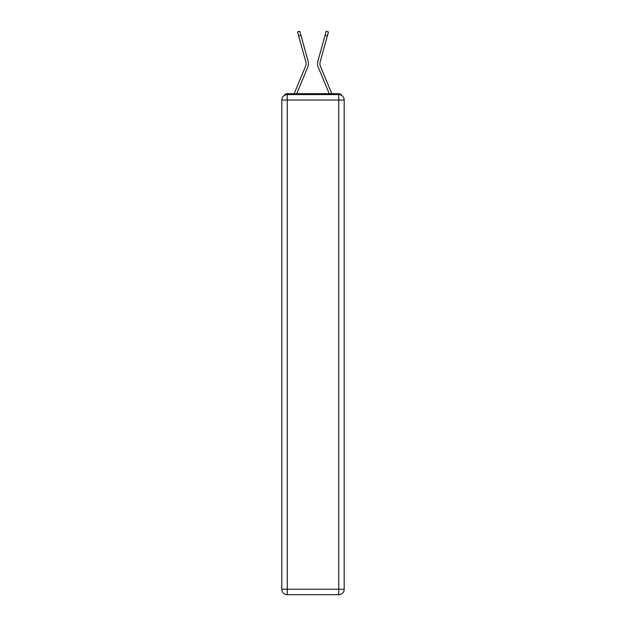 <?xml version="1.0" encoding="UTF-8"?>
<svg xmlns="http://www.w3.org/2000/svg" width="626" height="626" viewBox="0 0 626 626"><rect width="100%" height="100%" fill="white"/><g stroke="black" fill="none" stroke-linecap="round" stroke-linejoin="round"><path stroke-width="0.94" d="M341.968 95.645A3.639 3.639 0 0 0 338.736 93.681L287.264 93.681A3.639 3.639 0 0 0 284.032 95.645M287.264 93.681L294.228 93.681A11.456 11.456 0 0 1 294.51 92.922L305.574 66.246A6.729 6.729 0 0 0 305.848 61.872L297.546 31.934L299.823 31.3L300.942 35.33L298.657 35.964M296.755 93.681L307.757 67.154L296.755 93.681L307.757 67.154L296.755 93.681L307.757 67.154L296.755 93.681L307.757 67.154L296.755 93.681L307.757 67.154L296.755 93.681L307.757 67.154L296.755 93.681L307.757 67.154L296.755 93.681L298.813 93.681M327.187 93.681L329.245 93.681L318.243 67.154A9.093 9.093 0 0 1 317.875 61.238L326.177 31.3L328.454 31.934L327.343 35.964L325.058 35.33M327.343 35.964L320.152 61.872A6.729 6.729 0 0 0 320.426 66.246A6.729 6.729 0 0 1 320.152 61.872A6.729 6.729 0 0 0 320.426 66.246L331.49 92.922A11.456 11.456 0 0 1 331.772 93.681L338.736 93.681M305.574 66.246A6.729 6.729 0 0 0 305.848 61.872A6.729 6.729 0 0 1 305.574 66.246A6.729 6.729 0 0 0 305.848 61.872A6.729 6.729 0 0 1 305.574 66.246A6.729 6.729 0 0 0 305.848 61.872A6.729 6.729 0 0 1 305.574 66.246A6.729 6.729 0 0 0 305.848 61.872A6.729 6.729 0 0 1 305.574 66.246A6.729 6.729 0 0 0 305.848 61.872A6.729 6.729 0 0 1 305.574 66.246A6.729 6.729 0 0 0 305.848 61.872A6.729 6.729 0 0 1 305.574 66.246A6.729 6.729 0 0 0 305.848 61.872M287.264 94.589L338.736 94.589A5.454 5.454 0 0 1 344.19 100.043L344.19 589.246A5.454 5.454 0 0 1 338.736 594.7L287.264 594.7L287.264 589.246L338.736 589.246L338.736 100.043L287.264 100.043L287.264 589.246L281.81 589.246L281.81 100.043L287.264 100.043L287.264 94.589A5.454 5.454 0 0 0 281.81 100.043A5.454 5.454 0 0 1 287.264 94.589M281.81 589.246A5.454 5.454 0 0 0 287.264 594.7A5.454 5.454 0 0 1 281.81 589.246M329.245 93.681L318.243 67.154M307.757 67.154A9.093 9.093 0 0 0 308.125 61.238L300.942 35.33M338.736 594.7A5.454 5.454 0 0 0 344.19 589.246L338.736 589.246L338.736 594.7M344.19 100.043A5.454 5.454 0 0 0 338.736 94.589L338.736 100.043L344.19 100.043"/></g></svg>
